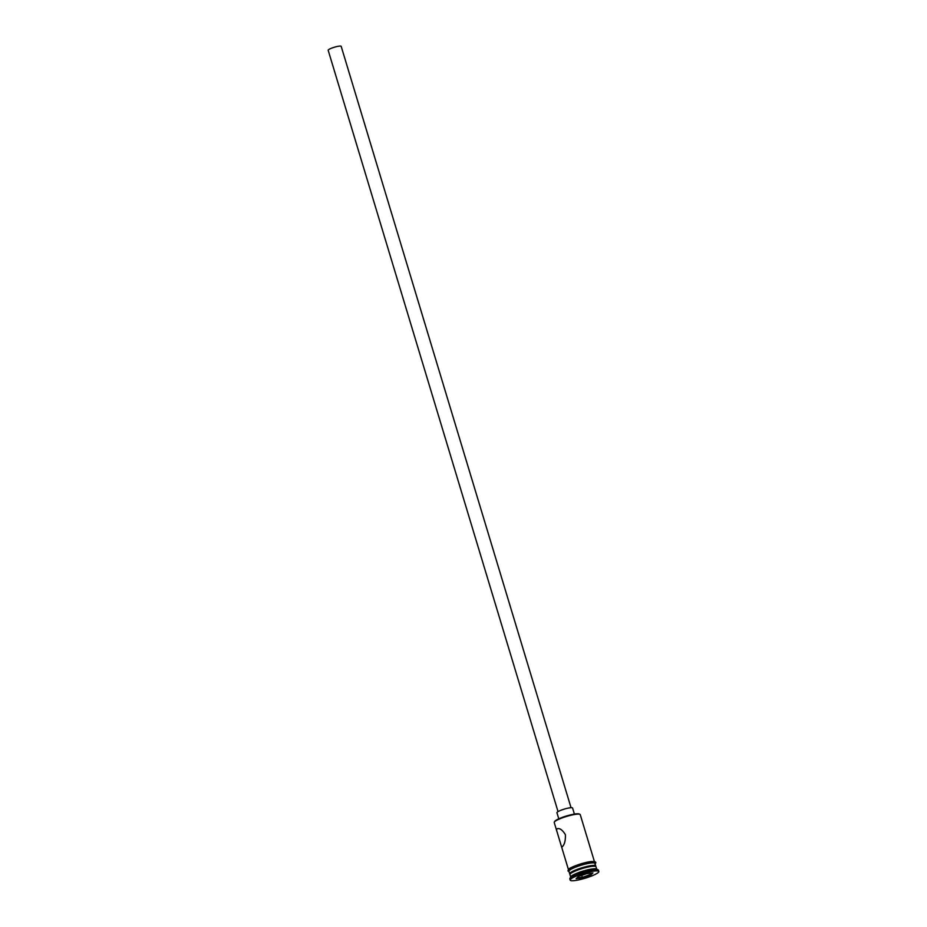 <?xml version="1.0" encoding="UTF-8"?>
<svg xmlns="http://www.w3.org/2000/svg" width="927" height="927" viewBox="0 0 927 927"><rect width="100%" height="100%" fill="white"/><g stroke="black" fill="none" stroke-linecap="round" stroke-linejoin="round"><path stroke-width="1.39" d="M554.3 822.098L554.67 821.449A13.048 2.178 -16.8 0 1 554.983 821.055A13.048 2.178 -16.8 0 1 567.301 815.748A13.048 2.178 -16.8 0 1 579.294 814.01L579.954 814.358A13.592 2.271 163.2 0 0 567.463 816.166A13.592 2.271 163.2 0 0 554.636 821.693A13.592 2.271 163.2 0 0 554.3 822.098A13.592 2.271 163.2 0 0 554.23 822.527L561.553 846.803L562.226 846.838C564.52 844.648 565.586 840.592 565.412 834.682C562.283 829.688 559.41 827.753 556.803 828.877L556.663 830.58M594.439 861.646L580.256 814.671A13.592 2.271 163.2 0 0 579.954 814.358M558.042 811.635L328.17 50.278A6.79 1.136 -16.8 0 1 328.378 49.861A6.79 1.136 -16.8 0 1 335.342 46.941A6.79 1.136 -16.8 0 1 341.182 46.35L571.044 807.707M558.784 818.819L556.953 812.747A8.158 1.356 -16.8 0 1 557.197 812.237A8.158 1.356 -16.8 0 1 565.563 808.738A8.158 1.356 -16.8 0 1 572.573 808.031L574.404 814.103M596.698 869.132L595.98 866.757A13.592 2.271 163.2 0 0 595.679 866.444L594.682 865.934A12.781 2.132 163.2 0 0 582.944 867.626A12.781 2.132 163.2 0 0 570.881 872.828A12.781 2.132 163.2 0 0 570.58 873.211L570.035 874.184A13.592 2.271 163.2 0 0 569.954 874.613L570.673 876.988M595.679 866.444A13.592 2.271 163.2 0 0 583.187 868.251A13.592 2.271 163.2 0 0 570.36 873.779A13.592 2.271 163.2 0 0 570.035 874.184A13.592 2.271 163.2 0 1 569.723 873.848A13.592 2.271 163.2 0 1 570.128 873.014A13.592 2.271 163.2 0 1 584.068 867.174A13.592 2.271 163.2 0 1 595.748 865.98A13.592 2.271 163.2 0 1 595.655 866.432M598.83 871.496L598.436 870.21A14.948 2.491 163.2 0 0 598.112 869.874L596.455 869.016A13.592 2.271 163.2 0 0 583.964 870.824A13.592 2.271 163.2 0 0 571.136 876.339A13.592 2.271 163.2 0 0 570.8 876.757L569.896 878.39A14.948 2.491 163.2 0 0 569.815 878.854L570.198 880.14A14.948 2.491 163.2 0 0 583.048 878.831A14.948 2.491 163.2 0 0 598.378 872.411A14.948 2.491 163.2 0 0 598.83 871.496A14.948 2.491 163.2 0 0 585.98 872.805A14.948 2.491 163.2 0 0 570.65 879.225A14.948 2.491 163.2 0 0 570.198 880.14M598.112 869.874A14.948 2.491 163.2 0 0 584.381 871.855A14.948 2.491 163.2 0 0 570.256 877.939A14.948 2.491 163.2 0 0 569.896 878.39M595.748 865.98L594.972 863.419A13.592 2.271 163.2 0 0 583.292 864.601A13.592 2.271 163.2 0 0 569.352 870.441A13.592 2.271 163.2 0 0 568.946 871.276L569.723 873.848M582.318 877.996L576.107 878.703L578.309 876.525L586.721 873.64L592.932 872.933L590.731 875.111L582.318 877.996L582.307 877.324L590.14 874.648L591.739 873.072M589.734 873.292L590.731 875.111M581.716 875.355L582.307 877.324L576.861 877.95M568.842 869.19A13.731 2.294 -16.8 0 1 584.844 862.794A13.731 2.294 -16.8 0 1 594.334 862.91M595.064 863.732A13.731 2.294 163.2 0 0 584.219 864.335A13.731 2.294 163.2 0 0 569.224 870.476A13.731 2.294 163.2 0 0 569.039 871.589M569.097 871.774L567.973 870.87L568.552 869.352C569.016 867.66 585.563 861.6 592.133 861.519C595.76 861.45 596.71 862.295 594.972 864.068M561.553 846.803L568.413 869.503"/></g></svg>
